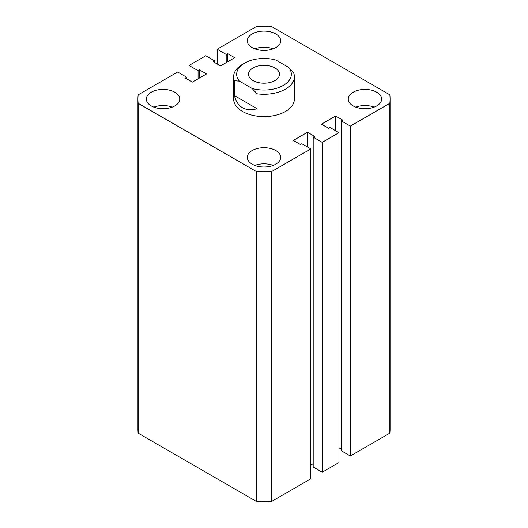 <?xml version="1.0" encoding="UTF-8"?>
<svg xmlns="http://www.w3.org/2000/svg" width="528" height="528" viewBox="0 0 528 528"><rect width="100%" height="100%" fill="white"/><g stroke="black" fill="none" stroke-linecap="round" stroke-linejoin="round"><path stroke-width="0.79" d="M233.62 76.738L233.62 99.059A30.38 17.536 0 0 0 242.517 111.461A30.38 17.536 0 0 0 275.623 115.262A30.38 17.536 0 0 0 294.38 99.059L294.38 76.738A30.38 17.536 180 0 1 257.057 93.812L257.057 108.695C251.46 110.365 246.616 110.048 242.517 107.738C238.471 105.349 235.778 101.31 234.425 95.627L234.425 80.744A30.38 17.536 180 0 1 233.62 76.738A30.38 17.536 180 0 1 242.517 64.337L244.669 63.096A27.337 15.787 0 0 0 239.389 81.127L252.094 88.466A27.337 15.787 0 0 0 283.331 85.417A27.337 15.787 0 0 0 288.611 67.386L293.575 72.732A30.38 17.536 180 0 1 294.38 76.738M376.768 92.242A16.705 9.649 0 0 0 358.565 90.149A16.705 9.649 0 0 0 348.249 99.059A16.705 9.649 0 0 0 353.14 105.884A16.705 9.649 0 0 0 371.349 107.969A16.705 9.649 0 0 0 381.665 99.059A16.705 9.649 0 0 0 376.768 92.242M374.134 107.118A16.705 9.649 0 0 0 355.78 107.118M275.814 150.526A16.705 9.649 0 0 0 257.605 148.434A16.705 9.649 0 0 0 247.295 157.344A16.705 9.649 0 0 0 252.186 164.168A16.705 9.649 0 0 0 270.395 166.261A16.705 9.649 0 0 0 280.705 157.344A16.705 9.649 0 0 0 275.814 150.526M273.174 165.409A16.705 9.649 0 0 0 254.826 165.409M174.86 92.242A16.705 9.649 0 0 0 156.651 90.149A16.705 9.649 0 0 0 146.335 99.059A16.705 9.649 0 0 0 151.232 105.884A16.705 9.649 0 0 0 169.435 107.969A16.705 9.649 0 0 0 179.751 99.059A16.705 9.649 0 0 0 174.86 92.242M172.22 107.118A16.705 9.649 0 0 0 153.866 107.118M275.814 33.95A16.705 9.649 0 0 0 257.605 31.865A16.705 9.649 0 0 0 247.295 40.775A16.705 9.649 0 0 0 252.186 47.593A16.705 9.649 0 0 0 270.395 49.685A16.705 9.649 0 0 0 280.705 40.775A16.705 9.649 0 0 0 275.814 33.95M273.174 48.833A16.705 9.649 0 0 0 254.826 48.833M389.855 103.29L350.348 126.093L350.348 455.974L389.855 433.165L389.855 103.29A126.067 72.785 0 0 0 390.067 99.059A126.067 72.785 0 0 0 389.855 94.835L271.326 26.4A126.067 72.785 0 0 0 256.674 26.4L217.173 49.21L217.173 63.967M217.173 49.21L226.195 54.417L226.195 62.601M226.195 54.417L227.594 53.612L227.594 61.796M227.594 53.612L234.683 57.704L220.506 65.888L213.418 61.796L214.81 60.991L214.81 62.601M214.81 60.991L205.788 55.777L189.037 65.452L189.037 80.21M137.933 99.059L137.933 428.941A126.067 72.785 0 0 0 138.145 433.165L256.674 501.6L256.674 171.719L138.145 103.29A126.067 72.785 0 0 1 137.933 99.059A126.067 72.785 0 0 1 138.145 94.835L177.652 72.026L186.674 77.233L185.275 78.038L192.364 82.13L206.54 73.946L199.452 69.854L198.059 70.66L198.059 78.844M198.059 70.66L189.037 65.452M199.452 69.854L199.452 78.038M186.674 77.233L186.674 78.844M138.145 103.29L138.145 433.165M256.674 501.6A126.067 72.785 0 0 0 271.326 501.6L271.326 171.719A126.067 72.785 0 0 1 256.674 171.719M271.326 171.719L310.827 148.916L310.827 478.79L271.326 501.6M310.827 148.916L301.805 143.702L300.406 144.514L293.317 140.422L307.494 132.231L307.494 146.989M310.827 464.033L313.19 465.399M307.494 132.231L314.582 136.323L313.19 137.135L313.19 467.009L322.212 472.223L322.212 142.342L313.19 137.135M350.348 126.093L341.326 120.886L342.725 120.08L335.636 115.988L321.46 124.172L328.548 128.264L329.941 127.459L338.963 132.667L338.963 462.548L322.212 472.223M338.963 132.667L322.212 142.342M335.636 115.988L335.636 130.746M341.326 449.156L338.963 447.79M341.326 120.886L341.326 450.767L350.348 455.974M389.855 433.165A126.067 72.785 0 0 0 390.067 428.941L390.067 99.059M274.956 67.934A15.49 8.943 0 0 0 258.073 65.993A15.49 8.943 0 0 0 248.51 74.257A15.49 8.943 0 0 0 253.044 80.579A15.49 8.943 0 0 0 269.927 82.52A15.49 8.943 0 0 0 279.49 74.257A15.49 8.943 0 0 0 274.956 67.934M244.669 63.096A27.337 15.787 0 0 1 275.906 60.047L288.611 67.386M257.057 108.695L234.425 95.627M239.389 81.127L234.425 80.744M257.057 93.812L252.094 88.466"/></g></svg>

